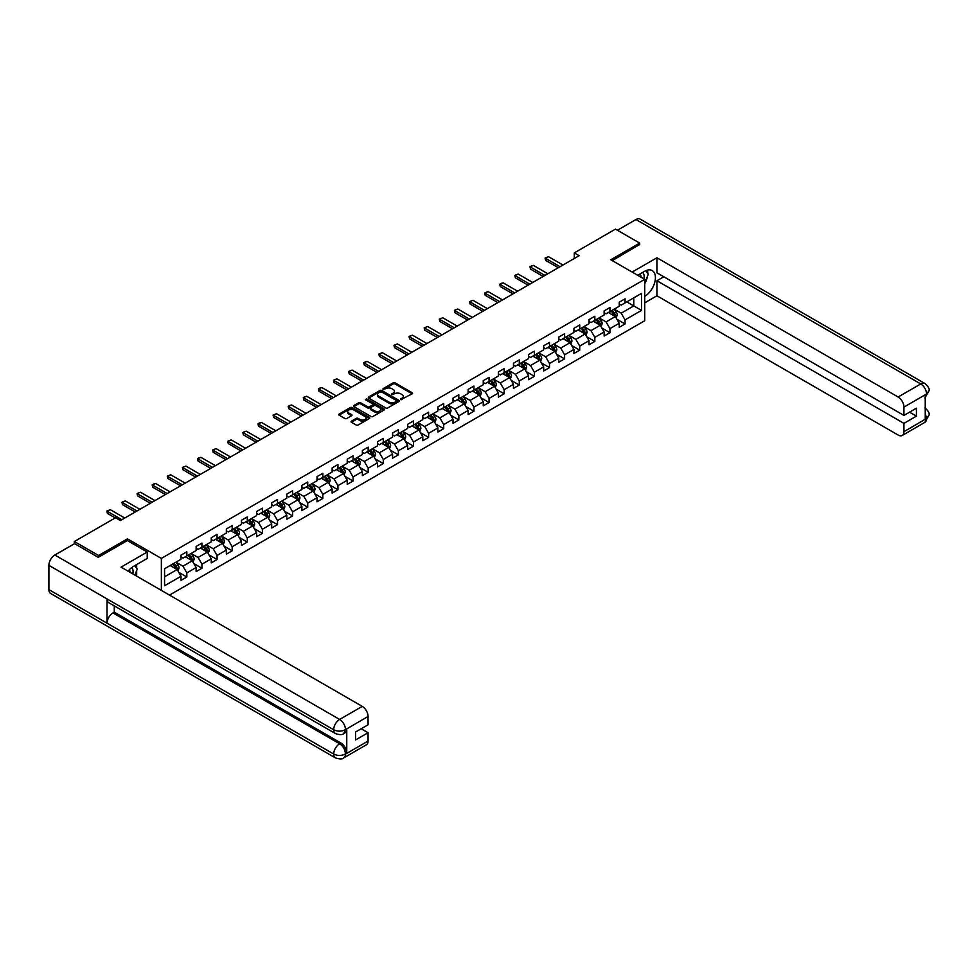 <?xml version="1.0" encoding="UTF-8"?>
<svg xmlns="http://www.w3.org/2000/svg" width="978" height="978" viewBox="0 0 978 978"><rect width="100%" height="100%" fill="white"/><g stroke="black" fill="none" stroke-linecap="round" stroke-linejoin="round"><path stroke-width="1.47" d="M400.748 399.66L412.178 393.828A1.345 0.782 0 0 0 412.178 392.728L395.063 382.85A1.345 0.782 0 0 0 393.156 382.85L383.058 388.682L383.058 389.452L385.699 388.694A4.303 2.482 0 0 1 391.775 388.694L393.205 389.513A4.303 2.482 0 0 1 394.464 391.273A4.303 2.482 0 0 1 393.205 393.034L391.897 394.55L394.537 393.792A4.303 2.482 0 0 1 400.625 393.792L402.044 394.623A4.303 2.482 0 0 1 403.315 396.371A4.303 2.482 0 0 1 402.044 398.132L400.748 399.66L400.748 398.89M351.42 421.163A1.345 0.782 0 0 0 351.42 422.264L356.224 425.027A1.345 0.782 0 0 0 358.119 425.027L369.342 418.56A1.345 0.782 0 0 0 369.342 417.459L352.227 407.581A1.345 0.782 0 0 0 350.32 407.581L339.109 414.049A1.345 0.782 0 0 0 339.109 415.149L344.904 418.498A1.345 0.782 0 0 0 346.811 418.498L351.603 415.723A1.345 0.782 0 0 0 351.603 414.635L348.73 412.973A3.594 2.078 0 0 1 347.679 411.506A3.594 2.078 0 0 1 349.904 409.586A3.594 2.078 0 0 1 353.816 410.026L365.087 416.542A3.594 2.078 0 0 1 366.139 418.009A3.594 2.078 0 0 1 363.914 419.929A3.594 2.078 0 0 1 360.002 419.476L358.119 418.388A1.345 0.782 0 0 0 356.224 418.388L351.42 421.163L351.42 422.264L356.224 419.513L356.224 418.388M127.458 540.626L127.458 538.841L98.595 555.504L74.377 541.519L74.377 543.756M127.458 538.841L161.358 558.414L644.722 279.341L644.722 320.735L169.5 595.101M639.685 244.781L639.685 243.106L610.81 259.769L644.722 279.341M639.685 243.106L615.468 229.121L574.294 252.899L574.294 258.485M74.377 541.519L115.538 517.753L120.392 520.553L579.135 255.686L574.294 252.899M385.784 407.96A1.345 0.782 0 0 0 387.691 407.96L398.914 401.481A1.345 0.782 0 0 0 398.914 400.381L381.799 390.503A1.345 0.782 0 0 0 379.892 390.503L368.682 396.982A1.345 0.782 0 0 0 368.682 398.083L385.784 407.96M365.772 399.855L384.109 410.026L372.911 416.494A1.345 0.782 0 0 1 371.004 416.494L353.889 406.616L358.694 403.865L358.694 402.74L353.889 405.515A1.345 0.782 0 0 0 353.889 406.616L353.889 405.515M358.694 403.865A1.345 0.782 0 0 1 360.589 403.865L360.589 402.74A1.345 0.782 0 0 0 358.694 402.74M360.589 402.74L367.532 406.75A1.345 0.782 0 0 0 369.439 406.75L372.618 404.916A1.345 0.782 0 0 0 372.618 403.816L365.393 399.647L366.726 398.877L384.122 408.926A1.345 0.782 0 0 1 384.122 410.014L384.122 408.926M161.358 590.394L161.358 558.414M178.754 572.313L186.835 576.983L186.835 572.9L196.138 567.521L196.138 571.604L201.945 568.255L201.945 564.172L211.248 558.805L211.248 562.888L217.055 559.526L217.055 555.443L226.358 550.076L226.358 554.159L232.165 550.81L232.165 546.726L241.468 541.36L241.468 545.443L247.275 542.081L247.275 537.998L256.578 532.631L256.578 536.714L262.385 533.352L262.385 529.269L271.688 523.902L271.688 527.986L277.507 524.636L277.507 520.553L286.798 515.186L286.798 519.269L292.618 515.907L292.618 511.824L301.909 506.457L301.909 510.54L307.728 507.179L307.728 503.108L317.019 497.729L317.019 501.812L322.838 498.462L322.838 494.379L332.129 489.012L332.129 493.095L337.948 489.733L337.948 485.65L347.239 480.284L347.239 484.367L353.058 481.017L353.058 476.934L362.361 471.555L362.361 475.638L368.168 472.288L368.168 468.205L377.471 462.839L377.471 466.922L383.278 463.56L383.278 459.477L392.581 454.11L392.581 458.193L398.388 454.843L398.388 450.76L407.692 445.393L407.692 449.464L413.498 446.115L413.498 442.032L422.802 436.665L422.802 440.748L428.608 437.386L428.608 433.303L437.912 427.936L437.912 432.019L443.719 428.67L443.719 424.586L453.022 419.22L453.022 423.303L458.829 419.941L458.829 415.858L468.132 410.491L468.132 414.574L473.939 411.212L473.939 407.129L483.242 401.762L483.242 405.846L489.061 402.496L489.061 398.413L498.352 393.046L498.352 397.129L504.171 393.767L504.171 389.684L513.462 384.317L513.462 388.4L519.281 385.051L519.281 380.968L528.572 375.589L528.572 379.672L534.391 376.322L534.391 372.239L543.682 366.872L543.682 370.955L549.502 367.594L549.502 363.51L558.793 358.144L558.793 362.227L564.612 358.877L564.612 354.794L573.915 349.415L573.915 353.498L579.722 350.148L579.722 346.065L589.025 340.699L589.025 344.782L594.832 341.42L594.832 337.337L604.135 331.97L604.135 336.053L609.942 332.703L609.942 328.62L619.245 323.253L619.245 327.337L625.052 323.975L625.052 319.892L641.519 310.381L641.519 293.388L633.768 297.862L633.768 305.906L641.519 310.381M186.835 576.983L181.028 580.333L181.028 576.25L164.561 585.761L164.561 568.756L181.028 559.245L181.028 555.162L186.835 551.812L186.835 555.895L196.138 550.528L196.138 546.445L201.945 543.083L201.945 547.167L211.248 541.8L211.248 537.717L217.055 534.367L217.055 538.45L226.358 533.071L226.358 529L232.165 525.638L232.165 529.721L241.468 524.355L241.468 520.272L247.275 516.91L247.275 520.993L256.578 515.626L256.578 511.543L262.385 508.193L262.385 512.276L271.688 506.91L271.688 502.826L277.507 499.465L277.507 503.548L286.798 498.181L286.798 494.098L292.618 490.748L292.618 494.819L301.909 489.452L301.909 485.369L307.728 482.02L307.728 486.103L317.019 480.736L317.019 476.653L322.838 473.291L322.838 477.374L332.129 472.007L332.129 467.924L337.948 464.574L337.948 468.658L347.239 463.279L347.239 459.195L353.058 455.846L353.058 459.929L362.361 454.562L362.361 450.479L368.168 447.117L368.168 451.2L377.471 445.834L377.471 441.75L383.278 438.401L383.278 442.484L392.581 437.105L392.581 433.034L398.388 429.672L398.388 433.755L407.692 428.388L407.692 424.305L413.498 420.943L413.498 425.027L422.802 419.66L422.802 415.577L428.608 412.227L428.608 416.31L437.912 410.943L437.912 406.86L443.719 403.498L443.719 407.581L453.022 402.215L453.022 398.132L458.829 394.77L458.829 398.853L468.132 393.486L468.132 389.403L473.939 386.053L473.939 390.136L483.242 384.77L483.242 380.686L489.061 377.325L489.061 381.408L498.352 376.041L498.352 371.958L504.171 368.608L504.171 372.691L513.462 367.312L513.462 363.229L519.281 359.88L519.281 363.963L528.572 358.596L528.572 354.513L534.391 351.151L534.391 355.234L543.682 349.867L543.682 345.784L549.502 342.434L549.502 346.518L558.793 341.139L558.793 337.055L564.612 333.706L564.612 337.789L573.915 332.422L573.915 328.339L579.722 324.977L579.722 329.06L589.025 323.694L589.025 319.61L594.832 316.261L594.832 320.344L604.135 314.977L604.135 310.894L609.942 307.532L609.942 311.615L619.245 306.248L619.245 302.165L625.052 298.803L625.052 302.887L641.519 293.388M185.282 556.788L192.263 560.822L182.959 566.189L175.991 562.154M181.028 557.008L182.959 558.132L186.835 555.895M182.959 566.189L186.835 572.9M192.263 560.822L196.138 567.521M200.392 548.071L207.373 552.093L198.069 557.46L191.101 553.438M196.138 548.291L198.069 549.404L201.945 547.167M198.069 557.46L201.945 564.172M207.373 552.093L211.248 558.805M215.502 539.343L222.483 543.365L213.18 548.731L206.211 544.709M211.248 539.563L213.18 540.687L217.055 538.45M213.18 548.731L217.055 555.443M222.483 543.365L226.358 550.076M230.625 530.614L237.593 534.648L228.29 540.015L221.321 535.981M226.358 530.846L228.29 531.959L232.165 529.721M228.29 540.015L232.165 546.726M237.593 534.648L241.468 541.36M245.735 521.897L252.703 525.919L243.4 531.286L236.431 527.264M241.468 522.118L243.4 523.23L247.275 520.993M243.4 531.286L247.275 537.998M252.703 525.919L256.578 532.631M260.845 513.169L267.813 517.191L258.522 522.558L251.542 518.536M256.578 513.389L258.522 514.514L262.385 512.276M258.522 522.558L262.385 529.269M267.813 517.191L271.688 523.902M275.955 504.44L282.923 508.474L273.632 513.841L266.652 509.807M271.688 504.672L273.632 505.785L277.507 503.548M273.632 513.841L277.507 520.553M282.923 508.474L286.798 515.186M291.065 495.724L298.033 499.746L288.742 505.113L281.762 501.091M286.798 495.944L288.742 497.056L292.618 494.819M288.742 505.113L292.618 511.824M298.033 499.746L301.909 506.457M306.175 486.995L313.143 491.017L303.852 496.396L296.872 492.362M301.909 487.215L303.852 488.34L307.728 486.103M303.852 496.396L307.728 503.108M313.143 491.017L317.019 497.729M321.285 478.266L328.253 482.301L318.962 487.667L311.982 483.645M317.019 478.499L318.962 479.611L322.838 477.374M318.962 487.667L322.838 494.379M328.253 482.301L332.129 489.012M336.395 469.55L343.376 473.572L334.073 478.939L327.092 474.917M332.129 469.77L334.073 470.895L337.948 468.658M334.073 478.939L337.948 485.65M343.376 473.572L347.239 480.284M351.505 460.821L358.486 464.843L349.183 470.222L342.202 466.188M347.239 461.041L349.183 462.166L353.058 459.929M349.183 470.222L353.058 476.934M358.486 464.843L362.361 471.555M366.616 452.093L373.596 456.127L364.293 461.494L357.325 457.472M362.361 452.325L364.293 453.437L368.168 451.2M364.293 461.494L368.168 468.205M373.596 456.127L377.471 462.839M381.726 443.376L388.706 447.398L379.403 452.765L372.435 448.743M377.471 443.596L379.403 444.721L383.278 442.484M379.403 452.765L383.278 459.477M388.706 447.398L392.581 454.11M396.836 434.648L403.816 438.682L394.513 444.049L387.545 440.014M392.581 434.868L394.513 435.992L398.388 433.755M394.513 444.049L398.388 450.76M403.816 438.682L407.692 445.393M411.946 425.931L418.926 429.953L409.623 435.32L402.655 431.298M407.692 426.151L409.623 427.264L413.498 425.027M409.623 435.32L413.498 442.032M418.926 429.953L422.802 436.665M427.056 417.203L434.036 421.225L424.733 426.591L417.765 422.569M422.802 417.423L424.733 418.547L428.608 416.31M424.733 426.591L428.608 433.303M434.036 421.225L437.912 427.936M442.178 408.474L449.146 412.508L439.843 417.875L432.875 413.841M437.912 408.706L439.843 409.819L443.719 407.581M439.843 417.875L443.719 424.586M449.146 412.508L453.022 419.22M457.288 399.757L464.257 403.78L454.953 409.146L447.985 405.124M453.022 399.978L454.953 401.09L458.829 398.853M454.953 409.146L458.829 415.858M464.257 403.78L468.132 410.491M472.398 391.029L479.367 395.051L470.076 400.43L463.095 396.396M468.132 391.249L470.076 392.374L473.939 390.136M470.076 400.43L473.939 407.129M479.367 395.051L483.242 401.762M487.509 382.3L494.477 386.334L485.186 391.701L478.205 387.679M483.242 382.532L485.186 383.645L489.061 381.408M485.186 391.701L489.061 398.413M494.477 386.334L498.352 393.046M502.619 373.584L509.587 377.606L500.296 382.973L493.315 378.951M498.352 373.804L500.296 374.929L504.171 372.691M500.296 382.973L504.171 389.684M509.587 377.606L513.462 384.317M517.729 364.855L524.697 368.877L515.406 374.256L508.426 370.222M513.462 365.075L515.406 366.2L519.281 363.963M515.406 374.256L519.281 380.968M524.697 368.877L528.572 375.589M532.839 356.126L539.807 360.161L530.516 365.527L523.536 361.505M528.572 356.359L530.516 357.471L534.391 355.234M530.516 365.527L534.391 372.239M539.807 360.161L543.682 366.872M547.949 347.41L554.929 351.432L545.626 356.799L538.646 352.777M543.682 347.63L545.626 348.755L549.502 346.518M545.626 356.799L549.502 363.51M554.929 351.432L558.793 358.144M563.059 338.681L570.04 342.716L560.736 348.082L553.756 344.048M558.793 338.901L560.736 340.026L564.612 337.789M560.736 348.082L564.612 354.794M570.04 342.716L573.915 349.415M578.169 329.965L585.15 333.987L575.846 339.354L568.878 335.332M573.915 330.185L575.846 331.297L579.722 329.06M575.846 339.354L579.722 346.065M585.15 333.987L589.025 340.699M593.279 321.236L600.26 325.258L590.956 330.625L583.988 326.603M589.025 321.456L590.956 322.581L594.832 320.344M590.956 330.625L594.832 337.337M600.26 325.258L604.135 331.97M608.389 312.508L615.37 316.542L606.067 321.909L599.098 317.874M604.135 312.74L606.067 313.852L609.942 311.615M606.067 321.909L609.942 328.62M615.37 316.542L619.245 323.253M626.8 301.884L633.768 305.906L621.177 313.18L614.208 309.158M619.245 304.011L621.177 305.124L625.052 302.887M621.177 313.18L625.052 319.892M98.595 555.504L98.595 557.179M164.561 576.812L177.152 569.538L170.172 565.516M177.152 569.538L181.028 576.25M616.971 319.305L625.052 323.975M601.861 328.033L609.942 332.703M586.739 336.75L594.832 341.42M571.629 345.478L579.722 350.148M556.519 354.207L564.612 358.877M541.409 362.924L549.502 367.594M526.298 371.652L534.391 376.322M511.188 380.381L519.281 385.051M496.078 389.097L504.171 393.767M480.968 397.826L489.061 402.496M465.858 406.542L473.939 411.212M450.748 415.271L458.829 419.941M435.638 424L443.719 428.67M420.528 432.716L428.608 437.386M405.418 441.445L413.498 446.115M390.308 450.173L398.388 454.843M375.185 458.89L383.278 463.56M360.075 467.618L368.168 472.288M344.965 476.347L353.058 481.017M329.855 485.064L337.948 489.733M314.745 493.792L322.838 498.462M299.635 502.521L307.728 507.179M284.525 511.237L292.618 515.907M269.415 519.966L277.507 524.636M254.304 528.682L262.385 533.352M239.194 537.411L247.275 542.081M224.084 546.14L232.165 550.81M208.974 554.856L217.055 559.526M193.864 563.585L201.945 568.255M401.114 399.794L402.044 399.256A4.303 2.482 0 0 0 403.315 397.496L403.315 396.371M394.464 391.273L394.464 392.386A4.303 2.482 0 0 1 393.205 394.146L392.276 394.684M412.178 392.728L412.178 393.828L395.063 383.963A1.345 0.782 0 0 0 393.156 383.963L383.437 389.574M398.914 400.381L398.914 401.481L381.799 391.628A1.345 0.782 0 0 0 379.892 391.628L368.694 398.095L368.682 396.982M396.53 401.322L396.53 400.552L381.518 391.872L378.804 392.667A4.303 2.482 0 0 0 377.545 394.427A4.303 2.482 0 0 0 378.804 396.188L389.073 402.117A4.303 2.482 0 0 0 395.161 402.117L396.53 401.322L396.53 402.435L396.53 401.665M377.545 394.427L377.545 395.552A4.303 2.482 0 0 0 378.804 397.3L378.804 396.188M396.53 402.435L395.161 403.229A4.303 2.482 0 0 1 389.073 403.229L378.804 397.3M360.589 403.865L367.532 407.875A1.345 0.782 0 0 0 369.439 407.875L372.618 406.029A1.345 0.782 0 0 0 373.021 405.479L373.021 404.366M374.733 410.907A3.594 2.078 0 0 0 378.657 411.359A3.594 2.078 0 0 0 380.882 409.44A3.594 2.078 0 0 0 379.819 407.973L375.858 405.687A1.345 0.782 0 0 0 373.951 405.687L370.772 407.52A1.345 0.782 0 0 0 370.772 408.621L374.733 410.907L374.733 412.031A3.594 2.078 0 0 0 378.657 412.484A3.594 2.078 0 0 0 380.882 410.564L380.882 409.44M370.369 408.07L370.369 409.183A1.345 0.782 0 0 0 370.772 409.733L370.772 408.621M374.733 412.031L370.772 409.733M366.139 418.009L366.139 419.122A3.594 2.078 0 0 1 363.914 421.041A3.594 2.078 0 0 1 360.002 420.589L358.119 419.513A1.345 0.782 0 0 0 356.224 419.513M347.679 411.506L347.679 412.618A3.594 2.078 0 0 0 348.73 414.085L348.73 412.973M351.603 414.635L351.603 415.723L348.73 414.085M369.342 417.459L369.342 418.56L352.227 408.694A1.345 0.782 0 0 0 350.32 408.694L339.121 415.161L339.109 414.049M616.128 317.862L617.289 314.965A3.631 2.09 -120 0 0 616.128 311.872L614.123 309.195M610.639 313.804L609.282 311.994M611.128 310.931L613.12 313.608A3.631 2.09 60 0 1 614.16 315.784L615.321 315.112A3.631 2.09 -120 0 0 614.282 312.936L612.289 310.258M611.372 310.784L613.597 313.742A1.846 1.064 60 0 1 613.927 314.305L615.321 315.112M560.052 266.713L545.602 258.363L545.602 260.38L545.076 258.058L548.511 256.688L562.961 265.026M558.316 267.715L545.602 260.38M548.511 256.688L545.076 258.058M643.83 278.84A8.9 5.147 120 0 0 642.522 272.507M640.993 277.202A6.1 3.521 120 0 0 639.746 274.133A6.1 3.521 120 0 0 639.722 274.121M645.92 270.649L648.304 274.036L644.722 283.265M132.776 573.89A8.9 5.147 120 0 0 131.602 567.668M129.94 572.252A6.1 3.521 120 0 0 129.316 569.758M134.805 565.639L137.238 569.098L134.903 575.125M644.722 296.407A15.416 8.9 120 0 0 654.624 282.813A15.416 8.9 120 0 0 652.228 270.588A15.416 8.9 120 0 0 644.526 271.346L637.693 275.295M644.722 302.838L656.923 295.784L656.923 280.747L903.929 423.352L903.929 431.689L926.692 418.425L925.237 419.097L925.237 395.051L926.679 394.11M663.805 276.774L656.923 280.747M909.552 412.166L916.423 416.139L916.423 408.193L903.929 415.418L656.923 272.801L656.923 257.764L898.122 397.007L920.738 383.951L635.957 219.537L617.399 230.246M632.13 272.08L656.923 257.764M656.923 295.784L898.122 435.039A8.215 4.743 -120 0 0 902.229 435.454A8.215 4.743 -120 0 0 903.929 431.689M635.957 219.537A8.423 4.866 -60 0 1 640.162 219.121L924.943 383.535A8.423 4.866 -60 0 0 920.738 383.951A8.215 4.743 60 0 1 926.545 394.024L903.929 407.08A8.215 4.743 -120 0 0 898.122 397.007M903.929 415.418L903.929 407.08M916.423 416.139L903.929 423.352M639.685 244.451L612.265 260.613M644.722 283.718A15.416 8.9 120 0 0 647.522 276.041M647.766 273.278A15.416 8.9 120 0 0 647.387 270.136M925.237 413.352L926.545 418.352M924.943 407.863C928.256 410.833 929.638 413.217 929.1 414.99L926.704 418.425M924.943 383.535C928.256 386.481 929.638 388.877 929.1 390.723L926.545 394.024M335.43 733.561A8.423 4.866 -60 0 1 333.681 729.759C337.557 731.63 341.432 731.605 345.295 729.71L343.755 733.549C342.373 734.955 339.598 734.955 335.43 733.561L108.766 602.705A8.423 4.866 -60 0 1 107.018 598.903L48.9 565.345A8.423 4.866 -60 0 1 54.854 555.027L74.572 543.646L98.301 557.35L127.36 540.565L147.213 552.032L147.213 558.462L133.46 566.409A15.416 8.9 120 0 0 128.069 571.176M147.213 552.032L121.064 567.13L362.263 706.385A8.215 4.743 60 0 1 368.07 716.458L368.07 724.784L355.576 731.996L355.576 739.943L368.07 732.73L368.07 741.067A8.215 4.743 60 0 1 366.371 744.82L343.755 757.877A8.215 4.743 -120 0 0 345.454 754.124L368.07 741.067M136.321 575.944L139.561 577.815M136.663 575.749L136.663 570.59M136.663 568.267L136.663 564.563M343.755 757.877C342.434 759.27 339.659 759.283 335.43 757.889L50.648 593.475A8.423 4.866 -60 0 1 48.9 589.612L107.018 623.169A8.423 4.866 -60 0 1 112.971 612.913L339.635 743.769L340.943 743.023A8.215 4.743 60 0 1 346.762 753.084L346.762 729.038A8.215 4.743 60 0 1 345.063 732.803L343.755 733.549M48.9 565.345L48.9 589.612M54.854 555.027L339.635 719.441A8.423 4.866 -60 0 0 333.681 729.759L107.018 598.903L107.018 623.169L333.681 754.038C337.544 755.908 341.42 755.908 345.307 754.038L345.454 754.124M368.07 732.73L361.188 728.757M114.279 605.883L114.279 612.155L340.943 743.023M114.279 612.155L112.971 612.913M601.018 326.591L602.179 323.681A3.631 2.09 -120 0 0 601.018 320.588L599.013 317.923M595.529 322.532L594.172 320.723M596.018 319.659L598.01 322.324A3.631 2.09 60 0 1 599.049 324.513L600.211 323.84A3.631 2.09 -120 0 0 599.172 321.652L597.179 318.987M596.262 319.513L598.487 322.471A1.846 1.064 60 0 1 598.817 323.033L600.211 323.84M585.908 335.307L587.069 332.41A3.631 2.09 -120 0 0 585.908 329.317L583.903 326.652M580.419 331.261L579.062 329.439M580.908 328.388L582.9 331.053A3.631 2.09 60 0 1 583.939 333.229L585.101 332.569A3.631 2.09 -120 0 0 584.062 330.381L582.069 327.716M581.152 328.241L583.377 331.2A1.846 1.064 60 0 1 583.707 331.762L585.101 332.569M544.942 275.429L530.492 267.092L530.492 269.097L529.966 266.786L531.421 265.943L533.401 265.405L547.851 273.754M543.206 276.444L530.492 269.097M533.401 265.405L529.966 266.786M529.831 284.158L515.382 275.808L515.382 277.825L514.856 275.503L516.298 274.671L518.291 274.133L532.741 282.483M528.096 285.16L515.382 277.825M518.291 274.133L514.856 275.503M570.797 344.036L571.947 341.139A3.631 2.09 -120 0 0 570.797 338.046L568.793 335.368M565.308 339.977L563.951 338.168M565.797 337.104L567.79 339.769A3.631 2.09 60 0 1 568.829 341.958L569.991 341.285A3.631 2.09 -120 0 0 568.951 339.109L566.959 336.432M566.042 336.958L568.267 339.916A1.846 1.064 60 0 1 568.597 340.478L569.991 341.285M555.687 352.765L556.837 349.855A3.631 2.09 -120 0 0 555.687 346.762L553.682 344.097M550.198 348.706L548.841 346.897M550.675 345.833L552.68 348.498A3.631 2.09 60 0 1 553.719 350.686L554.881 350.014A3.631 2.09 -120 0 0 553.841 347.826L551.849 345.161M550.932 345.686L553.157 348.645A1.846 1.064 60 0 1 553.487 349.207L554.881 350.014M540.577 361.481L541.726 358.584A3.631 2.09 -120 0 0 540.577 355.491L538.572 352.826M535.088 357.435L533.731 355.613M535.565 354.549L537.57 357.227A3.631 2.09 60 0 1 538.609 359.403L539.77 358.73A3.631 2.09 -120 0 0 538.731 356.554L536.726 353.889M535.822 354.403L538.047 357.373A1.846 1.064 60 0 1 538.377 357.936L539.77 358.73M514.721 292.887L500.271 284.537L500.271 286.554L499.746 284.231L501.188 283.388L503.181 282.862L517.631 291.199M512.985 293.889L500.271 286.554M503.181 282.862L499.746 284.231M499.611 301.603L485.161 293.266L485.161 295.27L484.623 292.948L488.071 291.578L502.521 299.928M497.875 302.618L485.161 295.27M488.071 291.578L484.623 292.948M484.501 310.332L470.051 301.982L470.051 303.999L469.513 301.676L472.961 300.307L487.411 308.657M482.765 311.334L470.051 303.999M472.961 300.307L469.513 301.676M525.467 370.21L526.616 367.3A3.631 2.09 -120 0 0 525.455 364.219L523.462 361.542M519.978 366.151L518.621 364.342M520.455 363.278L522.46 365.943A3.631 2.09 60 0 1 523.499 368.131L524.66 367.459A3.631 2.09 -120 0 0 523.621 365.271L521.616 362.606M520.712 363.131L522.924 366.09A1.846 1.064 60 0 1 523.267 366.652L524.66 367.459M469.391 319.048L454.941 310.711L454.941 312.728L454.403 310.405L455.858 309.561L457.851 309.036L472.301 317.373M467.643 320.063L454.941 312.728M457.851 309.036L454.403 310.405M510.357 378.938L511.506 376.029A3.631 2.09 -120 0 0 510.345 372.936L508.352 370.271M504.868 374.88L503.511 373.07M505.345 372.007L507.35 374.672A3.631 2.09 60 0 1 508.389 376.86L509.55 376.188A3.631 2.09 -120 0 0 508.511 373.999L506.506 371.334M505.602 371.86L507.814 374.819A1.846 1.064 60 0 1 508.157 375.381L509.55 376.188M454.281 327.777L439.831 319.439L439.831 321.444L439.293 319.121L442.741 317.752L457.191 326.102M452.533 328.779L439.831 321.444M442.741 317.752L439.293 319.121M495.247 387.655L496.396 384.757A3.631 2.09 -120 0 0 495.235 381.664L493.242 378.999M489.758 383.608L488.401 381.787M490.235 380.723L492.24 383.4A3.631 2.09 60 0 1 493.279 385.576L494.44 384.904A3.631 2.09 -120 0 0 493.401 382.728L491.396 380.051M490.491 380.576L492.704 383.547A1.846 1.064 60 0 1 493.046 384.109L494.44 384.904M439.171 336.505L424.721 328.156L424.721 330.173L424.183 327.85L427.618 326.481L442.08 334.818M437.423 337.508L424.721 330.173M427.618 326.481L424.183 327.85M480.137 396.383L481.286 393.474A3.631 2.09 -120 0 0 480.125 390.381L478.132 387.716M474.648 392.325L473.291 390.515M475.125 389.452L477.13 392.117A3.631 2.09 60 0 1 478.169 394.305L479.33 393.633A3.631 2.09 -120 0 0 478.291 391.444L476.286 388.779M475.381 389.305L477.594 392.264A1.846 1.064 60 0 1 477.936 392.826L479.33 393.633M424.061 345.222L409.611 336.884L409.611 338.901L409.073 336.579L410.528 335.735L412.508 335.209L426.97 343.547M422.313 346.236L409.611 338.901M412.508 335.209L409.073 336.579M465.027 405.1L466.176 402.202A3.631 2.09 -120 0 0 465.015 399.11L463.022 396.445M459.538 401.053L458.169 399.244M460.015 398.18L462.019 400.846A3.631 2.09 60 0 1 463.059 403.034L464.22 402.361A3.631 2.09 -120 0 0 463.181 400.173L461.176 397.508M460.271 398.034L462.484 400.992A1.846 1.064 60 0 1 462.826 401.555L464.22 402.361M408.951 353.95L394.501 345.601L394.501 347.618L393.963 345.295L397.398 343.926L411.848 352.276M407.203 354.953L394.501 347.618M397.398 343.926L393.963 345.295M449.917 413.828L451.066 410.931A3.631 2.09 -120 0 0 449.904 407.838L447.912 405.161M444.428 409.77L443.058 407.96M444.904 406.897L446.909 409.574A3.631 2.09 60 0 1 447.948 411.75L449.11 411.078A3.631 2.09 -120 0 0 448.071 408.902L446.066 406.225M445.161 406.75L447.374 409.721A1.846 1.064 60 0 1 447.716 410.271L449.11 411.078M393.841 362.679L379.391 354.329L379.391 356.347L378.853 354.024L382.288 352.655L396.738 360.992M392.092 363.682L379.391 356.347M382.288 352.655L378.853 354.024M434.807 422.557L435.956 419.648A3.631 2.09 -120 0 0 434.794 416.555L432.802 413.89M429.305 418.498L427.948 416.689M429.794 415.626L431.787 418.291A3.631 2.09 60 0 1 432.826 420.479L434 419.806A3.631 2.09 -120 0 0 432.961 417.618L430.956 414.953M430.051 415.479L432.264 418.437A1.846 1.064 60 0 1 432.606 419L434 419.806M378.731 371.395L364.268 363.058L364.268 365.063L363.743 362.752L365.197 361.909L367.178 361.383L381.628 369.721M376.982 372.41L364.268 365.063M367.178 361.383L363.743 362.752M419.696 431.274L420.846 428.376A3.631 2.09 -120 0 0 419.684 425.283L417.679 422.618M414.195 427.227L412.838 425.406M414.684 424.354L416.677 427.019A3.631 2.09 60 0 1 417.716 429.195L418.877 428.535A3.631 2.09 -120 0 0 417.838 426.347L415.846 423.682M414.941 424.207L417.154 427.166A1.846 1.064 60 0 1 417.484 427.728L418.877 428.535M363.62 380.124L349.158 371.774L349.158 373.792L348.633 371.469L352.068 370.1L366.518 378.449M361.872 381.127L349.158 373.792M352.068 370.1L348.633 371.469M404.574 440.002L405.736 437.105A3.631 2.09 -120 0 0 404.574 434.012L402.569 431.335M399.085 435.943L397.728 434.134M399.574 433.071L401.567 435.748A3.631 2.09 60 0 1 402.606 437.924L403.767 437.252A3.631 2.09 -120 0 0 402.728 435.076L400.736 432.398M399.819 432.924L402.044 435.882A1.846 1.064 60 0 1 402.374 436.445L403.767 437.252M348.498 388.853L334.048 380.503L334.048 382.52L333.522 380.197L336.958 378.828L351.408 387.166M346.762 389.855L334.048 382.52M336.958 378.828L333.522 380.197M389.464 448.731L390.625 445.821A3.631 2.09 -120 0 0 389.464 442.728L387.459 440.063M383.975 444.672L382.618 442.863M384.464 441.799L386.457 444.464A3.631 2.09 60 0 1 387.496 446.653L388.657 445.98A3.631 2.09 -120 0 0 387.618 443.792L385.625 441.127M384.709 441.653L386.933 444.611A1.846 1.064 60 0 1 387.264 445.173L388.657 445.98M333.388 397.569L318.938 389.232L318.938 391.237L318.412 388.926L319.867 388.083L321.848 387.545L336.298 395.894M331.652 398.584L318.938 391.237M321.848 387.545L318.412 388.926M374.354 457.447L375.515 454.55A3.631 2.09 -120 0 0 374.354 451.457L372.349 448.792M368.865 453.401L367.508 451.579M369.354 450.516L371.347 453.193A3.631 2.09 60 0 1 372.386 455.369L373.547 454.697A3.631 2.09 -120 0 0 372.508 452.521L370.515 449.856M369.598 450.381L371.823 453.34A1.846 1.064 60 0 1 372.153 453.902L373.547 454.697M318.278 406.298L303.828 397.948L303.828 399.965L303.302 397.643L304.745 396.811L306.737 396.273L321.187 404.623M316.542 407.3L303.828 399.965M306.737 396.273L303.302 397.643M359.244 466.176L360.393 463.266A3.631 2.09 -120 0 0 359.244 460.186L357.239 457.508M353.755 462.117L352.398 460.308M354.244 459.244L356.236 461.909A3.631 2.09 60 0 1 357.276 464.098L358.437 463.425A3.631 2.09 -120 0 0 357.398 461.249L355.405 458.572M354.488 459.098L356.713 462.056A1.846 1.064 60 0 1 357.043 462.618L358.437 463.425M303.168 415.014L288.718 406.677L288.718 408.694L288.192 406.371L289.635 405.528L291.627 405.002L306.077 413.339M301.432 416.029L288.718 408.694M291.627 405.002L288.192 406.371M344.134 474.905L345.283 471.995A3.631 2.09 -120 0 0 344.134 468.902L342.129 466.237M338.645 470.846L337.288 469.037M339.121 467.973L341.126 470.638A3.631 2.09 60 0 1 342.166 472.826L343.327 472.154A3.631 2.09 -120 0 0 342.288 469.966L340.295 467.301M339.378 467.826L341.603 470.785A1.846 1.064 60 0 1 341.933 471.347L343.327 472.154M288.058 423.743L273.608 415.405L273.608 417.41L273.07 415.088L276.517 413.718L290.967 422.068M286.322 424.745L273.608 417.41M276.517 413.718L273.07 415.088M329.024 483.621L330.173 480.724A3.631 2.09 -120 0 0 329.024 477.631L327.019 474.966M323.535 479.575L322.178 477.753M324.011 476.689L326.016 479.367A3.631 2.09 60 0 1 327.055 481.543L328.217 480.87A3.631 2.09 -120 0 0 327.178 478.694L325.173 476.017M324.268 476.543L326.493 479.513A1.846 1.064 60 0 1 326.823 480.076L328.217 480.87M272.948 432.472L258.498 424.122L258.498 426.139L257.96 423.816L259.414 422.973L261.407 422.447L275.857 430.797M271.212 433.474L258.498 426.139M261.407 422.447L257.96 423.816M313.914 492.35L315.063 489.44A3.631 2.09 -120 0 0 313.901 486.359L311.909 483.682M308.425 488.291L307.068 486.482M308.901 485.418L310.906 488.083A3.631 2.09 60 0 1 311.945 490.271L313.107 489.599A3.631 2.09 -120 0 0 312.068 487.411L310.063 484.746M309.158 485.271L311.371 488.23A1.846 1.064 60 0 1 311.713 488.792L313.107 489.599M257.837 441.188L243.388 432.851L243.388 434.868L242.85 432.545L244.304 431.701L246.297 431.176L260.747 439.513M256.089 442.203L243.388 434.868M246.297 431.176L242.85 432.545M298.803 501.066L299.953 498.169A3.631 2.09 -120 0 0 298.791 495.076L296.799 492.411M293.314 497.02L291.957 495.21M293.791 494.147L295.796 496.812A3.631 2.09 60 0 1 296.835 499L297.997 498.328A3.631 2.09 -120 0 0 296.957 496.139L294.953 493.474M294.048 494L296.261 496.958A1.846 1.064 60 0 1 296.603 497.521L297.997 498.328M242.727 449.917L228.277 441.579L228.277 443.584L227.74 441.261L231.187 439.892L245.637 448.242M240.979 450.919L228.277 443.584M231.187 439.892L227.74 441.261M283.693 509.795L284.842 506.897A3.631 2.09 -120 0 0 283.681 503.804L281.688 501.127M278.204 505.748L276.847 503.927M278.681 502.863L280.686 505.54A3.631 2.09 60 0 1 281.725 507.716L282.887 507.044A3.631 2.09 -120 0 0 281.847 504.868L279.842 502.191M278.938 502.716L281.151 505.687A1.846 1.064 60 0 1 281.493 506.237L282.887 507.044M227.617 458.645L213.167 450.296L213.167 452.313L212.629 449.99L216.065 448.621L230.527 456.958M225.869 459.648L213.167 452.313M216.065 448.621L212.629 449.99M268.583 518.523L269.732 515.614A3.631 2.09 -120 0 0 268.571 512.521L266.578 509.856M263.094 514.465L261.737 512.655M263.571 511.592L265.576 514.257A3.631 2.09 60 0 1 266.615 516.445L267.776 515.773A3.631 2.09 -120 0 0 266.737 513.584L264.732 510.919M263.828 511.445L266.04 514.404A1.846 1.064 60 0 1 266.383 514.966L267.776 515.773M212.507 467.362L198.057 459.024L198.057 461.029L197.519 458.719L198.974 457.875L200.955 457.349L215.417 465.687M210.759 468.376L198.057 461.029M200.955 457.349L197.519 458.719M253.473 527.24L254.622 524.342A3.631 2.09 -120 0 0 253.461 521.25L251.468 518.584M247.984 523.193L246.615 521.384M248.461 520.32L250.466 522.986A3.631 2.09 60 0 1 251.505 525.162L252.666 524.501A3.631 2.09 -120 0 0 251.627 522.313L249.622 519.648M248.718 520.174L250.93 523.132A1.846 1.064 60 0 1 251.273 523.695L252.666 524.501M197.397 476.09L182.947 467.741L182.947 469.758L182.409 467.435L185.844 466.066L200.294 474.416M195.649 477.093L182.947 469.758M185.844 466.066L182.409 467.435M238.363 535.968L239.512 533.071A3.631 2.09 -120 0 0 238.351 529.978L236.358 527.301M232.874 531.91L231.505 530.1M233.351 529.037L235.356 531.714A3.631 2.09 60 0 1 236.395 533.89L237.556 533.218A3.631 2.09 -120 0 0 236.517 531.042L234.512 528.364M233.608 528.89L235.82 531.849A1.846 1.064 60 0 1 236.163 532.411L237.556 533.218M182.287 484.819L167.837 476.469L167.837 478.486L167.299 476.164L170.734 474.795L185.184 483.132M180.539 485.821L167.837 478.486M170.734 474.795L167.299 476.164M223.253 544.697L224.402 541.788A3.631 2.09 -120 0 0 223.241 538.695L221.248 536.03M217.752 540.638L216.395 538.829M218.241 537.766L220.233 540.431A3.631 2.09 60 0 1 221.272 542.619L222.446 541.946A3.631 2.09 -120 0 0 221.407 539.758L219.402 537.093M218.497 537.619L220.71 540.577A1.846 1.064 60 0 1 221.052 541.14L222.446 541.946M167.177 493.535L152.715 485.198L152.715 487.203L152.189 484.892L153.644 484.049L155.624 483.511L170.074 491.861M165.429 494.55L152.715 487.203M155.624 483.511L152.189 484.892M208.143 553.414L209.292 550.516A3.631 2.09 -120 0 0 208.131 547.423L206.126 544.758M202.642 549.367L201.285 547.546M203.131 546.494L205.123 549.159A3.631 2.09 60 0 1 206.162 551.335L207.324 550.675A3.631 2.09 -120 0 0 206.285 548.487L204.292 545.822M203.387 546.347L205.6 549.306A1.846 1.064 60 0 1 205.93 549.868L207.324 550.675M152.067 502.264L137.605 493.914L137.605 495.932L137.079 493.609L140.514 492.24L154.964 500.589M150.319 503.267L137.605 495.932M140.514 492.24L137.079 493.609M193.021 562.142L194.182 559.233A3.631 2.09 -120 0 0 193.021 556.152L191.016 553.475M187.531 558.083L186.175 556.274M188.02 555.211L190.013 557.876A3.631 2.09 60 0 1 191.052 560.064L192.214 559.392A3.631 2.09 -120 0 0 191.175 557.216L189.182 554.538M188.265 555.064L190.49 558.022A1.846 1.064 60 0 1 190.82 558.585L192.214 559.392M136.944 510.993L122.495 502.643L122.495 504.66L121.969 502.337L123.424 501.494L125.404 500.968L139.854 509.306M135.208 511.995L122.495 504.66M125.404 500.968L121.969 502.337M177.91 570.871L179.072 567.961A3.631 2.09 -120 0 0 177.91 564.868L175.906 562.203M172.421 566.812L171.064 565.003M172.91 563.939L174.903 566.604A3.631 2.09 60 0 1 175.942 568.793L177.104 568.12A3.631 2.09 -120 0 0 176.064 565.932L174.072 563.267M173.155 563.793L175.38 566.751A1.846 1.064 60 0 1 175.71 567.313L177.104 568.12M121.834 519.709L107.384 511.372L107.384 513.377L106.859 511.054L110.294 509.685L124.744 518.034M115.257 517.924L107.384 513.377M110.294 509.685L106.859 511.054M402.044 399.256L402.044 398.132M391.897 394.55L391.897 393.779M393.205 394.146L393.205 393.034M383.058 389.452L383.058 388.682M393.156 383.963L393.156 382.85M395.063 383.963L395.063 382.85M379.892 391.628L379.892 390.503M381.799 391.628L381.799 390.503M389.073 403.229L389.073 402.117M395.161 403.229L395.161 402.117M367.532 407.875L367.532 406.75M369.439 407.875L369.439 406.75M372.618 406.029L372.618 404.916M366.726 399.99L366.726 398.877M358.119 419.513L358.119 418.388M360.002 420.589L360.002 419.476M350.32 408.694L350.32 407.581M352.227 408.694L352.227 407.581M615.015 316.334L617.265 315.026M614.282 312.936L616.128 311.872M611.702 314.427L613.12 313.608M929.1 415.027L924.846 422.386A8.215 4.743 -120 0 0 926.545 418.633M925.237 397.789L926.545 394.305M346.762 753.084L345.32 754.038M368.07 716.458L345.32 729.71M345.454 729.796L346.762 729.038M345.454 729.515A8.215 4.743 60 0 0 339.635 719.441L362.263 706.385M335.43 757.889A8.423 4.866 -60 0 1 333.681 754.038A8.423 4.866 -60 0 1 339.635 743.769C343.144 746.116 345.075 749.478 345.454 753.842M599.893 325.051L602.155 323.755M599.172 321.652L601.018 320.588M596.592 323.143L598.01 322.324M584.783 333.779L587.044 332.483M584.062 330.381L585.908 329.317M581.482 331.872L582.9 331.053M569.673 342.508L571.934 341.2M568.951 339.109L570.797 338.046M566.372 340.601L567.79 339.769M554.563 351.224L556.812 349.928M553.841 347.826L555.687 346.762M551.262 349.317L552.68 348.498M539.453 359.953L541.702 358.657M538.731 356.554L540.577 355.491M536.152 358.046L537.57 357.227M524.342 368.682L526.592 367.373M523.621 365.271L525.455 364.219M521.042 366.762L522.46 365.943M509.232 377.398L511.482 376.102M508.511 373.999L510.345 372.936M505.932 375.491L507.35 374.672M494.122 386.127L496.372 384.819M493.401 382.728L495.235 381.664M490.822 384.22L492.24 383.4M479.012 394.843L481.262 393.547M478.291 391.444L480.125 390.381M475.711 392.936L477.13 392.117M463.902 403.572L466.151 402.276M463.181 400.173L465.015 399.11M460.589 401.665L462.019 400.846M448.792 412.3L451.041 410.992M448.071 408.902L449.904 407.838M445.479 410.393L446.909 409.574M433.682 421.017L435.931 419.721M432.961 417.618L434.794 416.555M430.369 419.11L431.787 418.291M418.572 429.745L420.821 428.45M417.838 426.347L419.684 425.283M415.259 427.838L416.677 427.019M403.462 438.474L405.711 437.166M402.728 435.076L404.574 434.012M400.149 436.567L401.567 435.748M388.339 447.19L390.601 445.895M387.618 443.792L389.464 442.728M385.039 445.283L386.457 444.464M373.229 455.919L375.491 454.623M372.508 452.521L374.354 451.457M369.928 454.012L371.347 453.193M358.119 464.648L360.381 463.34M357.398 461.249L359.244 460.186M354.818 462.728L356.236 461.909M343.009 473.364L345.258 472.068M342.288 469.966L344.134 468.902M339.708 471.457L341.126 470.638M327.899 482.093L330.148 480.785M327.178 478.694L329.024 477.631M324.598 480.186L326.016 479.367M312.789 490.809L315.038 489.513M312.068 487.411L313.901 486.359M309.488 488.902L310.906 488.083M297.679 499.538L299.928 498.242M296.957 496.139L298.791 495.076M294.378 497.631L295.796 496.812M282.569 508.267L284.818 506.959M281.847 504.868L283.681 503.804M279.268 506.359L280.686 505.54M267.459 516.983L269.708 515.687M266.737 513.584L268.571 512.521M264.158 515.076L265.576 514.257M252.348 525.712L254.598 524.416M251.627 522.313L253.461 521.25M249.035 523.805L250.466 522.986M237.238 534.44L239.488 533.132M236.517 531.042L238.351 529.978M233.925 532.533L235.356 531.714M222.128 543.157L224.378 541.861M221.407 539.758L223.241 538.695M218.815 541.25L220.233 540.431M207.018 551.885L209.268 550.59M206.285 548.487L208.131 547.423M203.705 549.978L205.123 549.159M191.908 560.614L194.157 559.306M191.175 557.216L193.021 556.152M188.595 558.707L190.013 557.876M176.786 569.33L179.047 568.035M176.064 565.932L177.91 564.868M173.485 567.423L174.903 566.604M396.811 402.056L396.811 400.931M902.229 435.454L924.846 422.386M929.1 390.748L924.846 398.058"/></g></svg>
